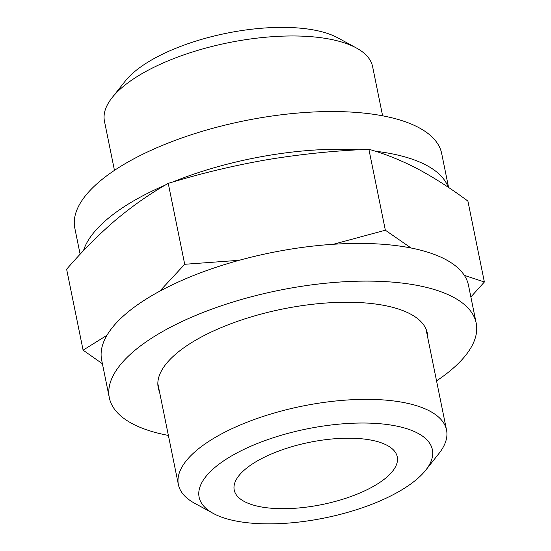 <?xml version="1.0" encoding="UTF-8"?>
<svg xmlns="http://www.w3.org/2000/svg" width="551" height="551" viewBox="0 0 551 551"><rect width="100%" height="100%" fill="white"/><g stroke="black" fill="none" stroke-linecap="round" stroke-linejoin="round"><path stroke-width="0.83" d="M470.871 296.982L484.37 282.002L464.328 275.362M106.99 335.27L83.098 350.16L102.41 363.756M411.067 248.005L385.349 230.208L333.341 244.279M239.217 260.292L184.716 264.287L159.714 291.217M416.618 479.404A119.023 45.402 -11.5 0 1 314.098 519.917A119.023 45.402 -11.5 0 1 213.244 513.415A119.023 45.402 -11.5 0 1 306.693 428.953A119.023 45.402 -11.5 0 1 425.723 470.189A119.023 45.402 -11.5 0 1 416.618 479.404M386.258 477.614A83.194 31.738 -11.5 0 1 297.361 508.084A83.194 31.738 -11.5 0 1 234.223 490.032A83.194 31.738 -11.5 0 1 309.421 442.343A83.194 31.738 -11.5 0 1 397.271 456.855A83.194 31.738 -11.5 0 1 386.258 477.614M213.244 513.415L194.634 503.27A136.827 52.193 -11.5 0 1 178.386 484.598A136.827 52.193 -11.5 0 1 302.058 406.17A136.827 52.193 -11.5 0 1 446.544 430.035A136.827 52.193 -11.5 0 1 438.892 453.576L425.723 470.189M484.37 282.002L467.902 201.081C450.532 188.173 433.575 177.326 417.045 168.544C400.57 160.059 384.522 153.639 368.888 149.287L385.349 230.208M83.098 350.16L66.63 269.239C82.56 250.788 99.042 234.258 116.089 219.663C133.06 205.502 150.451 193.408 168.248 183.366C200.819 173.407 233.81 165.514 267.214 159.687C300.688 154.156 334.574 150.685 368.888 149.287M184.716 264.287L168.248 183.366M114.456 170.369L104.456 121.206A136.827 52.193 -11.5 0 1 112.108 97.672L125.277 81.052A119.023 45.402 -11.5 0 1 226.199 33.308A119.023 45.402 -11.5 0 1 337.756 37.826L356.366 47.971A136.827 52.193 -11.5 0 1 372.614 66.65L382.614 115.813M112.108 97.672A136.827 52.193 -11.5 0 1 228.128 42.785A136.827 52.193 -11.5 0 1 356.366 47.971M80.129 254.259L74.819 228.162A187.188 71.403 -11.5 0 1 244.017 120.869A187.188 71.403 -11.5 0 1 441.682 153.522L448.59 187.485M83.456 250.719A187.188 71.403 -11.5 0 1 165.19 185.129M172.346 182.14A187.188 71.403 -11.5 0 1 359.059 149.776M375.238 151.194A187.188 71.403 -11.5 0 1 448.225 187.244M427.666 337.26A137.275 52.366 168.5 0 0 427.266 333.031A137.275 52.366 168.5 0 0 282.312 309.09A137.275 52.366 168.5 0 0 158.233 387.773A137.275 52.366 168.5 0 0 159.514 391.816M436.544 380.872A187.188 71.403 168.5 0 0 476.181 323.086A187.188 71.403 168.5 0 0 278.51 290.432A187.188 71.403 168.5 0 0 109.318 397.719A187.188 71.403 168.5 0 0 168.386 435.435M476.181 323.086L468.515 285.404A187.188 71.403 168.5 0 0 270.844 252.751A187.188 71.403 168.5 0 0 101.653 360.044L109.318 397.719M446.544 430.035L425.985 328.988M178.386 484.598L157.827 383.544"/></g></svg>
